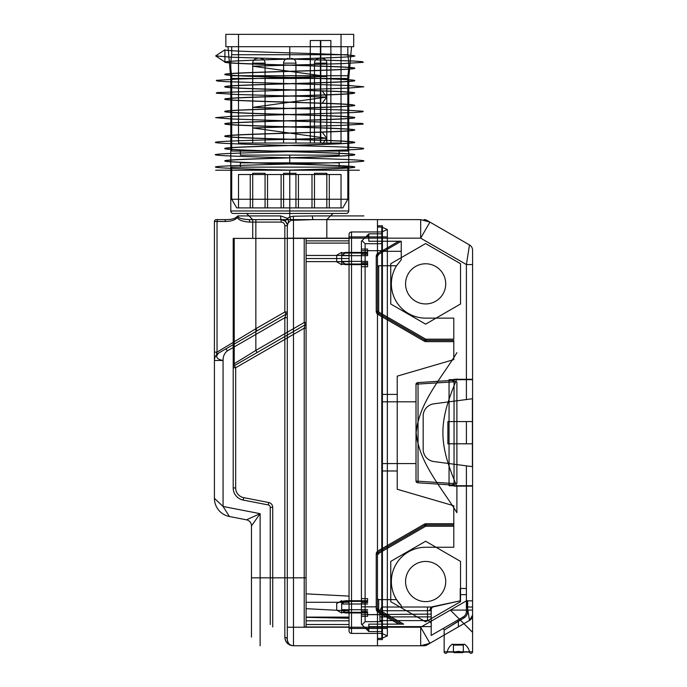 <?xml version="1.0" encoding="UTF-8"?>
<svg xmlns="http://www.w3.org/2000/svg" width="687" height="687" viewBox="0 0 687 687"><rect width="100%" height="100%" fill="white"/><g stroke="black" fill="none" stroke-linecap="round" stroke-linejoin="round"><path stroke-width="1.03" d="M390.748 601.675L390.748 561.391L425.639 541.244L460.53 561.391L460.53 601.675L425.639 621.821L390.748 601.675L390.748 561.391L425.639 541.244L460.53 561.391L460.53 601.675L425.639 621.821L390.748 601.675L425.639 621.821L460.53 601.675L460.53 561.391L425.639 541.244L390.748 561.391L390.748 601.675L425.639 621.821L460.53 601.675L460.53 561.391L425.639 541.244L390.748 561.391L390.748 601.675M390.748 303.998L390.748 263.714L425.639 243.567L460.53 263.714L460.53 303.998L425.639 324.144L390.748 303.998L390.748 263.714L425.639 243.567L460.53 263.714L460.53 303.998L425.639 324.144L390.748 303.998L425.639 324.144L460.53 303.998L460.53 263.714L425.639 243.567L390.748 263.714L390.748 303.998L425.639 324.144L460.53 303.998L460.53 263.714L425.639 243.567L390.748 263.714L390.748 303.998M466.404 465.846L433.909 461.57L466.404 465.846L466.404 600.833L469.487 620.447L458.375 626.862L458.375 621.16L463.931 617.948L444.163 630.073L463.931 617.948A7.411 7.411 0 0 0 467.632 611.533L467.632 607.016L472.579 607.016L472.579 600.833L472.579 615.097L472.579 264.555L472.579 607.016L467.632 607.016L467.632 611.533A7.411 7.411 0 0 1 463.931 617.948L444.163 630.073L458.375 621.16L458.375 626.862L444.163 635.063L469.487 620.447L458.375 626.862L458.375 621.16L457.757 620.086L463.313 616.883L442.316 629L457.757 620.086L458.375 621.16L458.375 626.862L469.487 620.447L427.074 644.938A6.174 6.174 0 0 1 423.982 645.763A6.174 6.174 0 0 0 427.074 644.938L469.487 620.447L466.404 600.833L420.676 627.231L466.404 600.833L466.404 465.846L472.398 466.636L472.398 443.811L447.872 443.811L447.872 421.578L447.872 443.811L447.872 421.578L472.398 421.578L472.398 466.636L433.909 461.57L466.404 465.846M423.166 449.324L423.166 416.064L423.166 449.324A12.349 12.349 0 0 0 433.909 461.57A12.349 12.349 0 0 1 423.166 449.324A12.349 12.349 0 0 0 433.909 461.57A12.349 12.349 0 0 1 423.166 449.324M466.404 399.542L433.909 403.819A12.349 12.349 0 0 0 423.166 416.064A12.349 12.349 0 0 1 433.909 403.819A12.349 12.349 0 0 0 423.166 416.064A12.349 12.349 0 0 1 433.909 403.819L472.398 398.752L472.398 421.578L447.872 421.578L447.872 443.811L472.398 443.811L472.398 421.578L447.872 421.578L466.404 421.578L466.404 443.811L447.872 443.811L472.398 443.811L466.404 443.811L466.404 421.578L472.398 421.578L472.398 398.752L466.404 399.542L466.404 264.555L466.404 399.542M405.57 581.537A20.069 20.069 0 0 0 435.678 598.918A20.069 20.069 0 0 0 435.678 564.147A20.069 20.069 0 0 0 405.57 581.537A20.069 20.069 0 0 0 435.678 598.918A20.069 20.069 0 0 0 435.678 564.147A20.069 20.069 0 0 0 405.57 581.537M405.57 283.86A20.069 20.069 0 0 0 435.678 301.241A20.069 20.069 0 0 0 435.678 266.47A20.069 20.069 0 0 0 405.57 283.86A20.069 20.069 0 0 0 435.678 301.241A20.069 20.069 0 0 0 435.678 266.47A20.069 20.069 0 0 0 405.57 283.86M472.579 250.291L472.579 264.555L472.579 250.291A6.174 6.174 180 0 0 469.487 244.941L466.404 264.555L469.487 244.941L427.074 220.45A6.174 6.174 0 0 0 423.982 219.625A6.174 6.174 0 0 1 427.074 220.45L429.942 222.107L420.676 219.625L429.942 222.107L469.487 244.941A6.174 6.174 0 0 1 472.579 250.291M472.579 486.104L472.579 379.284L472.579 486.104L454.047 486.104L454.047 379.284L454.047 486.104C454.047 539.201 454.047 539.201 454.047 486.104L472.579 486.104C472.579 539.201 472.579 539.201 472.579 486.104M467.632 600.833L472.579 600.833L466.404 600.833L472.579 600.833L472.579 615.097L472.579 600.833L467.632 600.833L467.632 607.016L467.632 600.833L472.579 600.833L467.632 600.833L467.632 607.016L472.579 607.016L467.632 607.016L467.632 611.533L467.632 600.833A1.237 1.237 0 0 1 466.404 599.605L466.404 611.533L466.404 599.605A1.237 1.237 0 0 0 467.632 600.833A1.237 1.237 0 0 1 466.404 599.605L466.404 607.016L467.632 607.016L466.404 607.016L466.404 611.533A6.174 6.174 0 0 1 463.313 616.883A6.174 6.174 0 0 0 466.404 611.533L467.632 611.533A7.411 7.411 0 0 1 463.931 617.948A7.411 7.411 0 0 0 467.632 611.533L466.404 611.533A6.174 6.174 0 0 1 463.313 616.883L463.931 617.948L463.313 616.883A6.174 6.174 0 0 0 466.404 611.533L466.404 599.605A1.237 1.237 0 0 0 467.632 600.833M444.163 635.063L444.163 630.073L444.163 635.063M429.942 643.281L420.676 645.763L423.982 645.763L377.464 645.763L377.464 238.157L377.464 627.231L377.464 238.157L377.464 627.231L382.41 627.231L382.41 238.157L382.41 639.588L382.41 627.231L377.464 627.231L377.464 645.763L293.478 645.763C288.506 645.488 285.629 642.706 284.83 637.416C285.38 642.508 288.257 645.291 293.478 645.763C289.931 645.557 287.87 643.496 287.303 639.588C287.69 643.35 289.751 645.411 293.478 645.763L377.464 645.763L377.464 627.231L377.464 639.588L382.41 639.588L377.464 639.588L377.464 627.231L293.478 627.231L377.464 627.231L377.464 645.763L420.676 645.763L429.942 643.281L420.676 627.231L377.464 627.231L420.676 627.231L420.676 645.763L420.676 627.231L429.942 643.281M466.404 264.555L420.676 238.157L377.464 238.157L382.41 238.157L382.41 225.8L382.41 238.157L377.464 238.157L377.464 219.625L377.464 238.157L377.464 225.8L382.41 225.8L377.464 225.8L377.464 627.231L377.464 238.157L293.478 238.157L377.464 238.157L377.464 219.625L313.495 219.625L377.464 219.625L377.464 238.157L420.676 238.157L466.404 264.555L472.579 264.555L466.404 264.555M420.676 219.625L377.464 219.625L420.676 219.625L420.676 238.157L429.942 222.107L420.676 238.157L420.676 219.625M431.196 614.075L431.196 607.016L460.221 600.833L460.221 588.484L466.404 588.484L460.221 588.484L460.221 594.659L466.404 594.659L466.404 588.484L466.404 594.659L460.221 594.659L460.221 588.484L466.404 588.484L460.221 588.484L460.221 594.659L466.404 594.659L460.221 594.659L460.221 600.833L432.724 607.016L431.196 607.016L434.132 606.389L431.196 607.016L401.251 607.016L401.251 605.616A34.273 34.273 0 0 1 425.639 547.256L453.798 547.256L453.798 524.98L426.052 524.98L426.052 523.743L453.798 523.743L453.798 505.769L397.232 489.247L453.798 505.769L453.798 524.98L426.052 524.98L453.798 524.98L453.798 523.743L426.052 523.743A3.71 3.71 0 0 0 424.205 524.241L378.082 550.871A3.701 3.701 0 0 0 376.236 554.074L376.236 606.853L361.414 606.853L361.414 624.148L361.414 614.693L431.196 614.075L431.196 626.613L377.464 626.613L377.464 631.559L377.464 626.613L368.825 626.613L368.825 624.148L368.825 631.559L368.825 626.613M377.464 626.613L431.196 626.613L431.196 607.016L381.663 607.016L431.196 607.016L429.538 610.717L431.196 610.013L429.538 610.717L431.084 607.033L434.132 606.389A3.71 3.71 0 0 0 432.724 607.016A3.701 3.701 -102 0 1 434.132 606.389L431.084 607.033L431.196 616.892L431.196 607.016L460.221 600.833L431.196 607.016L401.251 607.016L401.251 605.616L396.536 599.631L378.7 599.631L377.464 598.798L377.464 554.074L377.464 608.991L378.7 611.129L401.251 624.148L383.801 614.075M367.588 612.967L367.588 616.325L367.588 612.332L367.588 612.967L345.973 612.967L341.688 612.332L361.414 612.332L361.414 624.148L361.414 241.24L362.032 240.622L365.115 243.713L382.41 243.713L365.115 243.713L365.115 621.675L382.41 621.675L382.41 631.559L382.41 243.713L382.41 621.675L365.115 621.675L365.115 243.713L362.032 240.622L366.351 236.302L368.825 236.302L368.825 233.829L368.825 241.24L401.251 241.24L398.778 241.24L378.082 253.194L398.778 241.24L401.251 241.24L378.7 254.259L401.251 241.24L383.801 251.313L401.251 251.313L401.251 241.24L378.7 254.259L384.875 250.695L361.414 250.695L384.875 250.695L383.801 251.313L401.251 241.24L384.875 250.695L401.251 241.24L368.825 241.24L401.251 241.24L368.825 241.24L398.778 241.24L368.825 241.24L368.825 233.829L368.825 241.24L368.825 233.829L382.41 233.829L368.825 233.829L361.414 241.24L361.414 606.853L376.236 606.853M382.41 243.713L382.41 233.829L382.41 243.713M368.825 236.302L368.825 241.24L368.825 233.829L361.414 241.24L361.414 250.695L361.414 241.24L361.414 249.063L361.414 241.24L366.351 236.302L368.825 236.302M397.232 376.141L397.232 489.247C397.232 534.246 397.232 534.246 397.232 489.247L397.232 376.141L453.798 359.619L453.798 341.645L426.052 341.645L453.798 341.645L453.798 340.409L426.052 340.409L453.798 340.409L426.052 340.409L453.798 340.409L453.798 359.619L397.232 376.141C397.232 331.143 397.232 331.143 397.232 376.141M376.236 311.314L376.236 256.397L376.236 311.314L377.464 311.314L377.464 256.397L377.464 311.314A2.473 2.473 0 0 0 378.7 313.452L424.815 340.074L378.7 313.452A2.473 2.473 0 0 1 377.464 311.314L378.7 311.314L378.7 265.757L378.7 311.314A1.237 1.237 0 0 0 379.318 312.379L425.433 339.009L379.318 312.379A1.237 1.237 0 0 1 378.7 311.314L377.464 311.314A2.473 2.473 0 0 0 378.7 313.452A2.473 2.473 0 0 1 377.464 311.314L376.236 311.314A3.701 3.701 0 0 0 378.082 314.517L424.205 341.147L378.082 314.517A3.701 3.701 0 0 1 376.236 311.314M453.798 339.172L426.052 339.172L453.798 339.172L453.798 318.133L425.639 318.133A34.273 34.273 0 0 1 396.536 265.757L378.7 265.757L377.464 266.59L378.7 265.757L396.536 265.757L401.251 259.772L396.536 265.757A34.273 34.273 0 0 0 425.639 318.133L453.798 318.133L453.798 339.172M396.536 599.631A34.273 34.273 0 0 1 425.639 547.256L453.798 547.256L453.798 524.98L426.052 524.98L426.052 523.743A3.71 3.71 0 0 0 424.205 524.241L378.082 550.871A3.701 3.701 0 0 0 376.236 554.074L376.236 608.991A3.701 3.701 0 0 0 378.082 612.194L398.778 624.148L368.825 624.148L401.251 624.148L368.825 624.148L401.251 624.148L368.825 624.148L368.825 631.559L361.414 624.148L368.825 631.559L361.414 624.148L361.414 241.24L361.414 624.148L368.825 631.559L382.41 631.559L368.825 631.559L368.825 624.148L368.825 629.086L366.351 629.086L362.032 624.766L365.115 621.675L362.032 624.766L361.414 624.148L366.351 629.086M383.801 251.313L401.251 241.24L401.251 251.313L383.801 251.313M367.588 250.695L384.875 250.695L367.588 250.695L367.588 249.063L367.588 255.676L367.588 249.063L361.414 249.063L361.414 253.056L361.414 249.063L367.588 249.063L367.588 254.25L361.414 254.25L361.414 266.745L361.414 254.25L367.588 254.25L367.588 250.695M378.7 599.631L378.7 608.991A1.237 1.237 0 0 0 379.318 610.056L403.724 624.148L368.825 624.148L368.825 629.086M377.464 598.798L377.464 554.074L376.236 554.074L378.7 554.074A1.237 1.237 0 0 1 379.318 553.009L378.7 551.936A2.473 2.473 0 0 0 377.464 554.074L378.7 554.074A1.237 1.237 0 0 1 379.318 553.009L378.7 551.936A2.473 2.473 0 0 0 377.464 554.074A2.473 2.473 0 0 1 378.7 551.936L424.815 525.315A2.473 2.473 0 0 1 426.052 524.98L426.052 526.216A1.237 1.237 0 0 0 425.433 526.379L379.318 553.009L425.433 526.379A1.237 1.237 0 0 1 426.052 526.216L453.798 526.216L426.052 526.216L426.052 524.98A2.473 2.473 0 0 0 424.815 525.315A2.473 2.473 0 0 1 426.052 524.98A2.473 2.473 0 0 0 424.815 525.315L424.205 524.241L424.815 525.315L378.7 551.936A2.473 2.473 0 0 0 377.464 554.074L377.464 608.991A2.473 2.473 0 0 0 378.7 611.129L401.251 624.148L384.875 614.693L367.588 614.693M367.588 612.332L361.414 612.332L361.414 602.568L367.588 602.568L367.588 598.643L367.588 602.568M367.588 598.643L361.414 598.643L361.414 601.374L367.588 601.374M367.588 600.739L345.973 600.739L341.688 601.374L361.414 601.374L361.414 611.138L367.588 611.138M361.414 261.386L361.414 262.82L361.414 261.386L341.688 261.386L345.973 264.65L341.688 261.386L341.688 252.361L336.707 255.238L336.707 261.833L336.707 255.238L341.688 252.361L341.688 261.386L367.588 261.386L367.588 264.65L367.588 261.386L361.414 261.386L361.414 253.056L341.688 253.056L345.973 252.421L367.588 252.421L345.973 252.421L341.688 255.676L345.973 252.421L341.688 253.056L341.688 252.361L341.688 253.056L367.588 253.056L361.414 253.056L361.414 261.386M403.724 624.148L401.251 624.148L378.7 611.129L401.251 624.148L398.778 624.148M361.414 616.325L367.588 616.325M367.588 264.014L367.588 266.745L367.588 264.014L341.688 264.014L345.973 264.65L367.588 264.65L345.973 264.65L341.688 264.014L341.688 264.71L336.707 261.833L336.707 255.238L336.707 261.833L341.688 264.71L341.688 255.676L341.688 264.71L341.688 264.014L367.588 264.014M345.973 600.739L341.688 604.002L367.588 604.002M341.688 601.374L341.688 600.678L336.707 603.555M341.688 612.332L341.688 613.027L336.707 610.15L336.707 603.555L336.707 610.15M367.588 609.712L341.688 609.712L345.973 612.967M361.414 255.676L341.688 255.676L367.588 255.676L361.414 255.676L361.414 264.014L361.414 255.676M367.588 266.745L361.414 266.745L367.588 266.745L367.588 262.82L361.414 262.82L361.414 250.695L361.414 262.82L367.588 262.82L367.588 266.745M361.414 241.24L368.825 233.829L361.414 241.24M466.404 594.659L466.404 611.533A6.174 6.174 0 0 1 463.313 616.883L457.757 620.086L463.313 616.883A6.174 6.174 0 0 0 466.404 611.533A6.174 6.174 0 0 1 463.313 616.883L463.931 617.948L463.313 616.883A6.174 6.174 0 0 0 466.404 611.533L467.632 611.533L466.404 611.533L466.404 594.659M431.196 607.016L431.196 635.423L463.313 616.883L431.196 635.423L463.313 616.883L431.196 635.423L431.196 607.016L431.196 635.423L431.196 607.016L381.663 607.016L379.937 610.717L381.663 607.016L379.937 610.717L427.494 610.717L379.937 610.717L379.937 616.892L427.494 616.892L427.494 610.717L379.937 610.717L379.937 616.892L427.494 616.892L427.494 610.717L379.937 610.717L381.663 607.016L427.494 607.016L427.494 616.892L379.937 616.892L379.937 620.601L427.494 620.601L379.937 620.601L427.494 620.601L379.937 620.601L379.937 610.717L379.937 616.892L427.494 616.892L427.494 620.601L427.494 607.016L427.494 610.717L431.196 610.717L427.494 610.717L427.494 607.016L431.196 607.016M378.7 254.259L377.464 256.397L378.7 254.259A2.473 2.473 0 0 0 377.464 256.397L377.464 266.59L377.464 256.397A2.473 2.473 0 0 1 378.7 254.259L378.082 253.194A3.701 3.701 0 0 0 376.236 256.397A3.701 3.701 0 0 1 378.082 253.194L378.7 254.259M397.232 470.981L397.232 394.407L397.232 470.981L382.41 470.981L397.232 470.981M382.41 394.407L397.232 394.407L382.41 394.407L382.41 470.981L382.41 394.407M382.41 401.818L382.41 463.57L382.41 401.818L416.004 401.818L416.004 463.57L382.41 463.57L416.004 463.57L416.004 401.818L382.41 401.818M416.004 481.192L416.004 384.196L416.004 481.192C416.004 513.095 416.004 513.095 416.004 481.192L418.048 481.192L418.048 384.196L418.048 482.815A2.473 1.649 0 0 1 416.004 481.192A2.473 1.649 0 0 0 418.048 482.815C418.048 515.782 418.048 515.782 418.048 482.815L418.048 481.192L416.004 481.192M454.047 483.562L454.047 485.125L418.048 482.815L454.047 485.125L454.047 381.826L454.047 483.562L418.048 481.192L454.047 483.562M472.579 379.284L454.047 379.284C454.047 326.188 454.047 326.188 454.047 379.284L472.579 379.284C472.579 326.188 472.579 326.188 472.579 379.284M454.047 381.826L416.004 384.196C416.004 352.294 416.004 352.294 416.004 384.196A2.473 1.649 180 0 1 418.048 382.573L418.048 384.196L418.048 382.573C418.048 349.606 418.048 349.606 418.048 382.573A2.473 1.649 180 0 0 416.004 384.196L454.047 381.826L454.047 380.263L454.047 381.826M454.047 380.263L418.048 382.573L454.047 380.263C454.047 342.006 454.047 342.006 454.047 380.263M472.579 615.097A6.174 6.174 0 0 1 469.487 620.447L458.375 626.862L469.487 620.447C471.574 619.047 472.604 617.269 472.579 615.097A6.174 6.174 0 0 1 469.487 620.447A6.174 6.174 0 0 0 472.579 615.097A6.174 6.174 0 0 1 469.487 620.447A6.174 6.174 0 0 0 472.579 615.097L472.579 651.8L472.579 615.097L469.487 620.447A6.174 6.174 0 0 0 472.579 615.097M376.236 256.397L377.464 256.397L376.236 256.397M378.082 314.517L379.318 312.379L378.082 314.517M424.205 341.147L424.815 340.074A2.473 2.473 0 0 0 426.052 340.409A2.473 2.473 0 0 1 424.815 340.074L425.433 339.009A1.237 1.237 0 0 0 426.052 339.172A1.237 1.237 0 0 1 425.433 339.009L424.815 340.074A2.473 2.473 0 0 0 426.052 340.409A2.473 2.473 0 0 1 424.815 340.074L424.205 341.147A3.71 3.71 0 0 0 426.052 341.645A3.71 3.71 0 0 1 424.205 341.147M426.052 341.645L426.052 339.172L426.052 341.645M453.798 359.619C453.798 321.628 453.798 321.628 453.798 359.619M453.798 505.769C453.798 543.761 453.798 543.761 453.798 505.769M401.251 259.772L401.251 251.313L401.251 259.772M361.414 614.693L361.414 602.568M361.414 598.643L361.414 611.138M424.815 525.315L425.433 526.379L424.815 525.315M378.082 612.194L379.318 610.056M376.236 608.991L377.464 608.991A2.473 2.473 0 0 0 378.7 611.129A2.473 2.473 0 0 1 377.464 608.991L378.7 608.991M341.688 613.027L341.688 604.002M341.688 600.678L341.688 609.712M442.316 629A1.237 1.237 -120 0 1 444.163 630.073A1.237 1.237 0 0 0 442.316 629L457.757 620.086L442.316 629A1.237 1.237 -120 0 1 444.163 630.073L444.163 651.8L444.163 630.073A1.237 1.237 0 0 0 442.316 629M454.047 485.125C454.047 523.382 454.047 523.382 454.047 485.125M472.579 632.332L472.579 610.099L472.579 632.332L472.579 610.099L472.579 632.332L450.346 610.099L472.579 610.099L450.346 610.099L472.579 610.099L450.346 610.099L472.579 632.332M463.313 651.834L463.313 645.084A0.876 0.876 0 0 1 464.713 644.372L452.037 644.372A12.349 12.349 0 0 0 447.211 652.075A1.537 1.537 0 0 1 444.163 651.8L472.579 651.8L444.163 651.8A1.537 1.537 0 0 0 447.211 652.075L469.53 652.075A1.537 1.537 0 0 0 472.579 651.8A1.537 1.537 0 0 1 469.53 652.075L447.211 652.075A12.349 12.349 0 0 1 452.037 644.372L464.713 644.372A12.349 12.349 0 0 1 469.53 652.075A12.349 12.349 0 0 0 464.713 644.372A0.876 0.876 0 0 0 463.313 645.084L453.429 645.084A0.876 0.876 0 0 0 452.037 644.372A0.876 0.876 0 0 1 453.429 645.084L463.313 645.084L463.313 651.834L453.429 651.834L453.429 645.084L453.429 651.834L463.313 651.834A0.876 0.876 0 0 1 462.111 652.65A0.876 0.876 0 0 0 463.313 651.834M457.757 620.086L458.375 621.16L457.757 620.086M431.196 616.892L427.494 616.892L431.196 616.892L431.196 624.303L431.196 616.892L427.494 616.892L431.196 616.892L431.196 624.303A3.71 3.71 180 0 0 427.494 620.601A3.71 3.71 0 0 1 431.196 624.303A3.71 3.71 0 0 0 427.494 620.601A3.71 3.71 180 0 1 431.196 624.303L431.196 616.892M429.538 610.717L427.494 610.717L429.538 610.717M431.196 610.013A3.701 3.701 -102 0 1 434.132 606.389A3.71 3.71 0 0 0 431.196 610.013M466.404 607.016L467.632 607.016L466.404 607.016M458.375 651.396A6.174 6.174 0 0 1 462.111 652.65L454.639 652.65A0.876 0.876 0 0 1 453.429 651.834A0.876 0.876 0 0 0 454.639 652.65L462.111 652.65A6.174 6.174 0 0 0 454.639 652.65A6.174 6.174 0 0 1 458.375 651.396M472.579 485.718L472.579 379.671L472.579 485.718L449.049 485.718L449.049 379.671L472.579 379.671L449.049 379.671L449.049 485.718C449.049 537.706 449.049 537.706 449.049 485.718L472.579 485.718C472.579 537.706 472.579 537.706 472.579 485.718M456.889 378.949L456.889 378.958C438.237 422.797 438.229 442.583 456.889 486.43C438.237 442.591 438.229 422.806 456.889 378.958L456.889 378.949M456.889 483.45L456.889 381.938L456.889 483.45L449.049 485.718L456.889 483.45C456.889 529.179 456.889 529.179 456.889 483.45M456.889 352.671C441.509 378.056 419.233 402.075 416.124 432.698C419.233 463.313 441.509 487.332 456.889 512.717L456.889 486.439L456.889 512.717M456.889 381.938L449.049 379.671C449.049 327.682 449.049 327.682 449.049 379.671L456.889 381.938C456.889 336.209 456.889 336.209 456.889 381.938M472.579 379.671C472.579 327.682 472.579 327.682 472.579 379.671M293.478 219.874L313.495 219.625L291.159 220.347L293.478 219.874L293.297 216.216L312.37 215.924L293.297 216.216L289.768 216.963L293.297 216.216L293.478 219.874L293.478 627.231L293.478 238.157L287.303 238.157L287.303 627.231L287.303 226.298C287.003 224.202 288.282 222.219 291.159 220.347C288.239 222.296 286.951 224.28 287.303 226.298L287.303 577.827L287.303 225.8L287.303 238.157L293.478 238.157L293.478 219.874M284.83 317.703L284.83 577.827L284.83 317.703L227.285 350.92L284.83 317.703L286.067 314.131L284.83 317.703L287.303 317.703L284.83 317.703M286.067 314.131L226.057 348.781L286.067 314.131L284.83 311.992L255.856 328.721L284.83 311.992L284.83 225.8L284.83 311.992L286.067 314.131A2.473 2.473 180 0 0 287.303 311.992L287.303 311.992A2.473 2.473 0 0 1 286.067 314.131A2.473 2.473 0 0 0 287.303 311.992L284.83 311.992L287.303 311.992A2.473 2.473 0 0 1 286.067 314.131M218.749 352.998L226.057 348.781L227.285 350.92L226.057 348.781L218.749 352.998C215.074 356.699 216.517 359.198 223.069 360.486C223.017 356.398 224.426 353.212 227.285 350.92C224.426 353.212 223.017 356.398 223.069 360.486L223.069 506.474L260.124 513.67L260.124 577.827L284.83 577.827L284.83 637.416L284.83 577.827L260.124 577.827L260.124 513.67L246.478 519.827L260.124 513.67L251.476 525.89L260.124 513.67L223.069 506.474L223.069 360.486C216.517 359.198 215.074 356.699 218.749 352.998L257.093 330.868L218.749 352.998A8.648 8.648 0 0 0 214.421 360.486L214.421 498.324L223.069 506.474L214.421 498.324L214.421 360.486L223.069 360.486L214.421 360.486A8.648 8.648 0 0 1 218.749 352.998A8.648 8.648 0 0 0 214.421 360.486A8.648 8.648 0 0 1 218.749 352.998C216.611 354.183 216.036 353.891 217.032 352.13L255.856 328.721L217.032 352.13C216.027 353.891 216.594 354.174 218.749 352.998M255.856 219.625L281.12 219.625L255.856 219.625L255.856 222.099L281.12 222.099L255.856 222.099L255.856 328.721L255.856 222.099L249.69 222.099C242.674 221.609 238.544 220.063 237.307 217.47C238.741 220.149 242.863 221.686 249.69 222.099L255.856 222.099L255.856 219.625L249.424 219.625C241.661 219.205 237.779 217.968 237.771 215.924C238.123 218.097 242.004 219.333 249.424 219.625L255.856 219.625M236.654 216.955L237.771 215.924L236.654 216.955C234.902 218.664 231.382 219.557 226.1 219.625C231.382 219.557 234.894 218.664 236.654 216.955L237.307 217.478L237.771 215.924L237.307 217.47C235.323 220.038 231.244 221.377 225.078 221.48C231.244 221.377 235.323 220.038 237.307 217.478L236.654 216.955M214.421 221.48L214.421 360.486L214.421 352.13L217.032 352.13L214.421 352.13L214.421 221.48C214.421 219.351 214.421 219.351 214.421 221.48L217.032 221.48L217.032 352.13L217.032 221.48L225.078 221.48A1.855 1.022 90 0 1 226.1 219.625L216.276 219.625C214.438 218.208 214.438 218.208 216.276 219.625L226.1 219.625A1.855 1.022 -90 0 0 225.078 221.48L217.032 221.48A1.855 1.297 90 0 1 218.329 219.625L216.276 219.625L218.329 219.625A1.855 1.297 -90 0 0 217.032 221.48L214.421 221.48A1.855 1.855 -90 0 1 216.276 219.625A1.855 1.855 0 0 0 214.421 221.48A1.855 1.855 180 0 1 216.276 219.625A1.855 1.855 0 0 0 214.421 221.48M229.415 516.512L223.069 506.474L229.415 516.512L246.478 519.827L229.415 516.512A18.532 18.532 0 0 1 214.421 498.324A18.523 18.523 50.5 0 0 229.415 516.512M251.476 525.89L251.476 577.827L251.476 525.89A6.174 6.174 50.5 0 0 246.478 519.827A6.174 6.174 0 0 1 251.476 525.89M287.303 639.588L287.303 577.827L287.303 639.588A2.473 2.164 0 0 0 284.83 637.416A2.473 2.164 180 0 1 287.295 639.588L287.303 627.231L287.303 639.588A6.174 6.174 0 0 0 293.478 645.763L293.478 627.231L293.478 645.763A6.174 6.174 0 0 1 287.303 639.588M377.464 628.468L377.464 236.921L377.464 638.352L377.464 628.468L381.792 628.468L351.529 628.468L351.529 236.921L351.529 633.414L381.792 633.414L351.529 633.414L351.529 628.468L387.348 628.468L381.792 628.468L381.792 236.921L351.529 236.921L351.529 231.974L351.529 236.921L387.348 236.921L381.792 236.921L387.348 236.921L387.348 628.468L387.348 236.921L381.792 236.921L381.792 628.468L387.348 628.468L377.464 628.468M289.768 163.918C256.852 162.939 227.139 161.96 225.181 161.007C220.948 159.908 253.245 158.826 289.768 157.744C321.98 156.782 352.148 155.803 354.32 154.841C358.932 153.768 327.398 152.677 289.768 151.569C257.573 150.608 227.466 149.637 225.181 148.658C220.922 147.568 252.61 146.494 289.768 145.395L322.194 144.364L326.823 138.25C283.293 139.555 219.402 140.852 216.079 142.157C208.436 143.463 263.997 144.759 312.396 146.065C362.118 147.37 381.01 148.667 345.14 149.972C309.21 151.389 229.123 152.815 217.891 154.232C203.232 155.537 251.966 156.842 302.366 158.139C353.504 159.444 381.817 160.749 351.443 162.046C324.693 163.351 253.022 164.657 227.225 165.953C194.215 167.379 235.04 168.796 292.095 170.221L215.658 170.221L289.768 170.221L289.768 216.963L287.501 218.354L289.768 216.963L289.768 170.221L359.318 170.221L285.698 170.221C318.742 169.234 350.722 168.246 354.106 167.259C359.971 166.142 327.441 165.035 289.768 163.918L289.768 164.047C321.928 165 352.105 165.979 354.346 166.95C358.7 168.04 327.089 169.114 289.768 170.221L285.698 170.221M322.194 144.364C348.532 143.514 358.631 142.656 352.491 141.797C345.192 140.912 318.279 140.079 289.768 139.221C256.758 138.233 227.354 137.271 225.19 136.309C220.63 135.227 253.22 134.12 289.768 133.038C321.963 132.076 351.813 131.123 354.346 130.135C358.915 129.053 326.814 127.962 289.768 126.863C257.316 125.893 227.62 124.94 225.199 123.961C220.81 122.861 252.971 121.779 289.768 120.689C322.366 119.718 352.311 118.739 354.337 117.786C358.734 116.687 326.239 115.588 289.768 114.514C257.608 113.553 227.397 112.574 225.207 111.612C220.725 110.53 252.275 109.448 289.768 108.34C318.27 107.481 345.209 106.64 352.491 105.755C358.631 104.896 348.532 104.038 322.194 103.187L289.768 102.157C257.024 101.187 227.629 100.225 225.216 99.263C220.579 98.172 253.245 97.056 289.768 95.982C322.873 94.995 352.345 94.033 354.363 93.071C358.863 91.998 326.394 90.89 289.768 89.808C257.531 88.846 227.818 87.893 225.207 86.906C220.57 85.823 252.387 84.741 289.768 83.634C322.22 82.663 351.916 81.701 354.329 80.731C358.777 79.632 326.531 78.541 289.768 77.459C257.427 76.497 227.345 75.51 225.216 74.557C220.647 73.457 253.4 72.35 289.768 71.285C321.928 70.323 352.113 69.344 354.346 68.374C358.717 67.292 327.106 66.21 289.768 65.102C254.937 64.071 224.091 63.049 224.924 62.019L215.658 55.905L230.978 57.193L353.951 61.049L362.453 61.693L363.243 62.337L342.178 63.625L252.713 66.201L326.823 76.489L237.367 79.065L216.293 80.353L217.083 80.997L225.585 81.633L348.567 85.497L363.878 86.785L348.567 88.073L217.083 92.573L216.293 93.217L237.367 94.505L326.823 97.073L252.713 107.37L342.178 109.946L363.243 111.225L362.453 111.869L353.951 112.513L230.978 116.378L215.658 117.666L230.978 118.945L362.453 123.454L363.243 124.098L342.178 125.386L252.713 127.954L326.823 138.25L322.194 132.136L289.768 133.166C257.007 134.145 227.612 135.099 225.216 136.069C220.579 137.151 253.254 138.267 289.768 139.341C322.873 140.328 352.371 141.299 354.363 142.252C358.854 143.325 326.411 144.433 289.768 145.515C257.522 146.486 227.826 147.43 225.216 148.418C220.57 149.5 252.327 150.582 289.768 151.69C322.22 152.66 351.916 153.622 354.329 154.592C358.786 155.691 326.523 156.782 289.768 157.864C257.299 158.834 227.096 159.822 225.181 160.784C220.845 161.866 252.971 162.956 289.768 164.047M289.768 65.102L289.768 65.231C322.203 66.201 351.933 67.154 354.355 68.142C358.7 69.232 326.574 70.314 289.768 71.405C256.904 72.384 227.148 73.363 225.181 74.316C220.922 75.415 253.245 76.497 289.768 77.579C321.971 78.541 352.148 79.52 354.32 80.482C358.915 81.564 327.381 82.646 289.768 83.754C257.565 84.716 227.474 85.686 225.173 86.674C220.931 87.756 252.636 88.838 289.768 89.937L322.194 90.959C348.532 91.809 358.631 92.668 352.491 93.526C345.209 94.411 318.27 95.253 289.768 96.111C256.749 97.09 227.337 98.061 225.181 99.022C220.63 100.096 253.211 101.204 289.768 102.286C321.971 103.248 351.804 104.201 354.346 105.197C358.923 106.27 326.866 107.361 289.768 108.46C257.316 109.431 227.62 110.384 225.199 111.371C220.802 112.462 252.971 113.544 289.768 114.635C322.323 115.605 352.302 116.584 354.337 117.546C358.76 118.636 326.231 119.736 289.768 120.809C257.608 121.771 227.406 122.75 225.207 123.72C220.742 124.802 252.292 125.884 289.768 126.992C318.279 127.851 345.192 128.684 352.491 129.568C358.631 130.427 348.532 131.286 322.194 132.136M289.768 59.056L289.768 46.699L352.989 46.699L226.547 46.699L289.768 46.699L289.768 52.882C322.675 53.861 352.062 54.814 354.346 55.784C358.94 56.866 326.291 57.983 289.768 59.056C257.651 60.018 227.629 60.971 225.173 61.967C220.699 63.041 252.971 64.14 289.768 65.231M224.924 62.019L224.924 49.79C224.091 50.821 254.937 51.843 289.768 52.882M215.658 55.905L224.924 49.79M322.194 103.187L326.823 97.073L322.194 90.959M351.529 46.699L228.015 46.699L351.529 46.699L348.747 78.464L230.789 78.464L348.747 78.464L348.747 210.978L230.789 210.978L348.747 210.978A2.473 2.473 0 0 1 346.282 213.451L233.262 213.451L346.282 213.451M233.262 213.451A2.473 2.473 0 0 1 230.789 210.978L230.789 78.464L228.015 46.699M246.539 213.451L332.997 213.451L246.539 213.451L252.713 219.625L326.823 219.625L252.713 219.625L252.713 238.398L304.221 238.398L252.713 238.398M332.997 213.451L326.823 219.625L326.823 238.398L294.045 238.398L326.823 238.398M349.056 238.398L306.076 238.398L306.076 264.186L306.076 238.398L306.076 255.444L349.056 255.444L306.076 255.444L306.076 238.398L306.076 243.095L306.076 238.398L349.056 238.398L304.221 238.398L304.221 322.478L304.221 238.398L306.076 238.398L306.076 255.444L306.076 240.871L349.056 240.871L349.056 255.444L306.076 255.444L349.056 255.444L349.056 238.398L306.076 238.398L349.056 238.398L349.056 243.095L349.056 238.398L349.056 243.095L306.076 243.095L349.056 243.095L306.076 243.095L349.056 243.095L349.056 596.11L306.076 593.851L306.076 617.321L306.076 608.673L349.056 610.932L349.056 618.257L349.056 596.11L306.076 593.851L306.076 261.618L306.076 608.673L349.056 610.932L349.056 261.618L306.076 261.618L349.056 261.618L306.076 261.618L306.076 322.478L306.076 261.618L349.056 261.618L349.056 240.871L306.076 240.871L306.076 238.398L349.056 238.398L349.056 240.871L349.056 238.398M234.215 363.732L234.215 238.398L234.215 363.732L255.856 350.404L234.215 363.732L234.43 365.621L234.215 363.732L233.202 363.732L233.202 238.398L233.202 367.76L233.202 363.732L234.215 363.732M255.856 238.398L255.856 350.404L304.221 322.478L255.856 350.404L255.856 238.398L234.215 238.398L255.856 238.398M306.076 626.991L306.076 617.106L306.076 624.517L349.056 624.517L306.076 624.517L306.076 626.991L306.076 602.284L306.076 626.991L304.221 626.991L349.056 626.991L349.056 617.106L349.056 626.991L306.076 626.991L306.076 322.478L306.076 626.991L349.056 626.991L306.076 626.991M349.056 258.535C349.056 270.687 349.056 270.687 349.056 258.535C349.056 246.384 349.056 246.384 349.056 258.535C349.056 270.687 349.056 270.687 349.056 258.535C349.056 246.384 349.056 246.384 349.056 258.535L306.076 258.535C306.076 270.687 306.076 270.687 306.076 258.535C306.076 246.384 306.076 246.384 306.076 258.535C306.076 270.687 306.076 270.687 306.076 258.535C306.076 246.384 306.076 246.384 306.076 258.535L349.056 258.535M349.056 620.808L349.056 602.284L349.056 620.808L306.076 620.808L349.056 620.808M349.056 602.284L306.076 602.284L349.056 602.284M349.056 618.257L306.076 617.321L349.056 618.257M272.722 577.827L304.221 577.827L304.221 328.18L305.148 324.796L304.221 322.478L305.148 324.796L234.43 365.621L305.148 324.796L234.43 365.621L305.148 324.796L304.221 328.18L235.667 367.76L235.667 487.942L235.667 367.76L304.221 328.18L304.221 626.991L304.221 577.827L272.722 577.827L272.722 507.358L272.722 577.827L270.257 577.827L270.257 507.358L270.257 624.517L270.257 577.827L272.722 577.827L272.722 626.991L272.722 577.827M233.202 367.76L233.202 487.942L233.202 367.76A2.473 2.473 180 0 1 234.43 365.621L234.43 365.621A2.473 2.473 0 0 0 233.202 367.76A2.473 2.473 0 0 1 234.43 365.621L235.667 367.76L234.43 365.621A2.473 2.473 0 0 0 233.202 367.76L235.667 367.76L233.202 367.76M305.148 324.796L305.148 324.796A1.855 1.855 0 0 0 306.076 323.191L306.076 323.191A1.855 1.855 0 0 1 305.148 324.796A1.855 1.855 180 0 0 306.076 323.191A1.855 1.855 0 0 1 305.148 324.796M243.662 497.637L268.729 502.515L243.662 497.637A9.884 9.884 0 0 1 235.667 487.942A9.884 9.884 0 0 0 243.662 497.637L243.198 500.067L268.256 504.936L243.198 500.067A12.349 12.349 0 0 1 233.202 487.942A12.349 12.349 0 0 0 243.198 500.067L243.662 497.637M306.076 617.106L349.056 617.106L306.076 617.106M349.056 236.921L349.056 628.468L349.056 236.921L351.529 236.921L349.056 236.921L349.056 234.447L349.056 236.921M381.792 231.974L351.529 231.974L381.792 231.974L387.348 229.51L381.792 227.036L377.464 227.036L377.464 236.921L377.464 227.036L381.792 227.036L381.792 236.921L377.464 236.921L381.792 236.921L381.792 628.468L381.792 231.974L387.348 229.51L381.792 227.036L381.792 236.921L381.792 231.974M381.792 633.414L387.348 635.879L381.792 638.352L377.464 638.352L381.792 638.352L381.792 628.468L381.792 633.414L387.348 635.879L381.792 638.352L381.792 628.468L381.792 633.414M287.501 218.354C288.738 220.141 288.686 222.442 287.364 225.242C288.686 222.476 288.729 220.183 287.501 218.354L280.665 215.924L287.501 218.354L285.182 221.145C286.977 223.601 287.681 225.156 287.303 225.8L287.303 225.8C287.698 225.199 286.994 223.644 285.182 221.145L281.12 219.625L285.182 221.145L287.501 218.354M287.364 225.242L287.303 225.8L284.83 225.8A3.701 3.701 0 0 0 281.12 222.099A3.701 3.701 0 0 1 284.83 225.8L287.303 225.8A6.174 6.174 0 0 0 281.12 219.625L281.12 222.099L281.12 219.625A6.174 6.174 0 0 1 287.303 225.8A3.71 3.083 180 0 1 287.364 225.242M313.495 219.625L367.588 219.625L313.495 219.625A3.71 1.134 90 0 1 312.37 215.924L363.878 215.924L312.37 215.924A3.71 1.134 -90 0 0 313.495 219.625M287.303 577.827L284.83 577.827L287.303 577.827M249.424 219.625L249.69 222.099L249.424 219.625L281.12 219.625L249.424 219.625M237.762 215.924L280.665 215.924A3.71 0.455 90 0 0 281.12 219.625A3.71 0.455 -90 0 1 280.665 215.924L237.762 215.924M293.478 627.231L287.303 627.231L293.478 627.231M289.768 170.221L292.095 170.221M233.202 238.398L234.215 238.398L233.202 238.398M306.076 577.827L304.221 577.827L306.076 577.827M306.076 328.18L304.221 328.18L306.076 328.18M306.076 322.478L304.221 322.478L306.076 322.478M294.045 238.398L285.5 238.398L294.045 238.398M257.093 352.543L255.856 350.404L257.093 352.543M235.667 487.942L233.202 487.942L235.667 487.942M272.722 507.358L270.257 507.358A2.473 2.473 0 0 0 268.256 504.936A2.473 2.473 0 0 1 270.257 507.358L272.722 507.358A4.938 4.938 0 0 0 268.729 502.515A4.938 4.938 0 0 1 272.722 507.358M268.729 502.515L268.256 504.936L268.729 502.515M349.056 630.941L349.056 628.468L349.056 630.941A2.473 2.473 0 0 0 351.529 633.414A2.473 2.473 0 0 1 349.056 630.941M349.056 628.468L351.529 628.468L349.056 628.468M349.056 234.447A2.473 2.473 180 0 1 351.529 231.974A2.473 2.473 0 0 0 349.056 234.447M387.348 229.51L387.348 236.921L387.348 229.51M387.348 635.879L387.348 628.468L387.348 635.879M257.093 330.868L255.856 328.721L257.093 330.868M291.159 220.347L289.768 216.963L291.159 220.347M260.124 577.827L251.476 577.827L251.476 637.115L251.476 577.827L260.124 577.827L260.124 645.763L260.124 577.827M236.706 207.895L342.83 207.895L236.706 207.895L231.717 199.247L347.82 199.247L231.717 199.247L231.717 167.13L347.82 167.13L231.717 167.13M238.509 207.895L341.027 207.895L238.509 207.895L238.509 174.541L341.027 174.541L238.509 174.541M341.027 207.895L341.027 174.541M250.248 174.541L267.535 174.541L250.248 174.541L250.248 207.895L267.535 207.895L250.248 207.895M312.001 174.541L329.296 174.541L312.001 174.541L312.001 207.895L329.296 207.895L312.001 207.895M281.12 174.541L298.416 174.541L281.12 174.541L298.416 174.541L281.12 174.541L281.12 207.895L298.416 207.895L281.12 207.895L298.416 207.895L281.12 207.895L281.12 174.541M267.535 174.541L267.535 207.895M252.713 207.895L265.07 207.895L252.713 207.895L252.713 173.304L265.07 173.304L252.713 173.304M283.594 207.895L295.942 207.895L283.594 207.895L295.942 207.895L283.594 207.895L283.594 173.304L295.942 173.304L283.594 173.304L295.942 173.304L283.594 173.304L283.594 207.895M314.474 207.895L326.823 207.895L314.474 207.895L314.474 173.304L326.823 173.304L314.474 173.304M329.296 174.541L329.296 207.895M298.416 174.541L298.416 207.895L298.416 174.541M265.07 207.895L265.07 173.304M295.942 207.895L295.942 173.304L295.942 207.895M326.823 207.895L326.823 173.304M347.82 167.13L347.82 199.247L342.83 207.895M240.364 167.13L339.18 167.13L240.364 167.13L240.364 162.845L339.18 162.845L339.18 167.13M339.18 151.071L339.18 155.116L289.768 155.116L339.18 155.116M240.364 151.071L339.18 151.071L240.364 151.071L240.364 155.116L289.768 155.116L289.768 162.845L289.768 155.116L240.364 155.116M231.717 151.071L347.82 151.071L231.717 151.071L231.717 75.725L347.82 75.725L231.717 75.725A59.958 59.958 0 0 1 231.717 54.728L347.82 54.728L231.717 54.728L231.717 46.699L347.82 46.699L231.717 46.699M347.82 46.699L347.82 54.728A59.958 59.958 0 0 1 347.82 75.725L347.82 151.071M225.851 46.699L353.693 46.699L225.851 46.699L225.851 34.35L353.693 34.35L225.851 34.35M353.693 34.35L353.693 46.699M238.509 34.35L341.027 34.35L238.509 34.35L238.509 143.042L341.027 143.042L341.027 34.35M326.823 143.042L314.474 143.042L326.823 143.042L326.823 63.144A4.706 4.706 0 0 0 322.117 58.438M295.942 143.042L283.594 143.042L295.942 143.042L283.594 143.042L295.942 143.042L295.942 63.144L295.942 143.042M265.07 143.042L252.713 143.042L265.07 143.042L265.07 63.144L252.713 63.144L265.07 63.144A4.706 4.706 0 0 0 260.364 58.438C257.178 58.438 257.178 58.438 260.364 58.438M238.509 143.042L330.876 143.042L330.876 40.524L310.292 40.524L330.876 40.524M314.474 143.042L314.474 63.144L326.823 63.144L314.474 63.144A4.706 4.706 0 0 1 319.18 58.438C322.358 58.438 322.358 58.438 319.18 58.438M252.713 143.042L252.713 63.144A4.706 4.706 0 0 1 257.419 58.438M288.3 58.438C291.486 58.438 291.486 58.438 288.3 58.438C291.486 58.438 291.486 58.438 288.3 58.438A4.706 4.706 0 0 0 283.594 63.144L295.942 63.144L283.594 63.144L295.942 63.144L283.594 63.144L283.594 143.042L283.594 63.144A4.706 4.706 0 0 1 288.3 58.438M320.391 143.042L320.391 40.524M320.777 143.042L320.777 40.524M310.292 143.042L310.292 40.524M339.18 162.845L240.364 162.845M330.876 143.042L341.027 143.042M291.236 58.438A4.706 4.706 0 0 1 295.942 63.144A4.706 4.706 0 0 0 291.236 58.438"/></g></svg>
